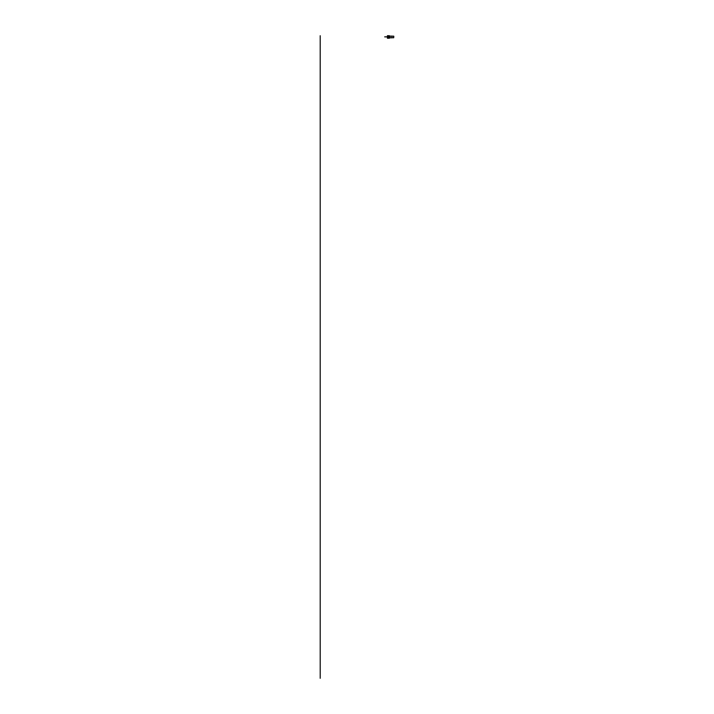 <?xml version="1.0" encoding="UTF-8"?>
<svg xmlns="http://www.w3.org/2000/svg" width="714" height="714" viewBox="0 0 714 714"><rect width="100%" height="100%" fill="white"/><g stroke="black" fill="none" stroke-linecap="round" stroke-linejoin="round"><path stroke-width="1.07" d="M389.335 38.226L387.416 38.226L387.416 35.7L389.335 35.7M389.407 37.904L388.086 37.904L388.086 36.021L389.407 36.048M391.897 36.155L393.709 36.155L393.709 36.958L393.798 36.253L393.709 37.762L393.709 36.958L393.709 37.762L391.897 37.762M390.031 37.815L391.897 37.815L391.897 36.111L390.031 36.111L390.031 37.815L388.362 37.878L388.336 36.066L389.255 36.048L388.362 36.048M388.336 37.86L389.255 37.86L389.255 36.066L389.969 36.048L389.987 36.958L389.987 37.86L389.987 36.066L388.336 36.066M387.88 36.869L384.667 36.869M320.202 678.3L320.202 35.718M389.255 37.878L389.969 37.878"/></g></svg>
